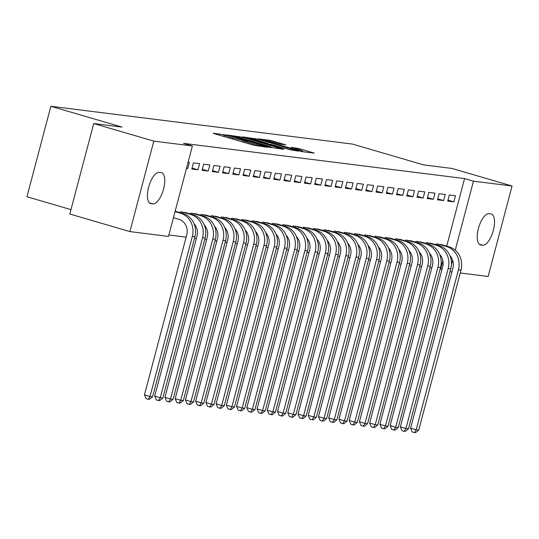 <?xml version="1.0" encoding="UTF-8"?>
<svg xmlns="http://www.w3.org/2000/svg" width="539" height="539" viewBox="0 0 539 539"><rect width="100%" height="100%" fill="white"/><g stroke="black" fill="none" stroke-linecap="round" stroke-linejoin="round"><path stroke-width="0.81" d="M226.131 135.073L213.222 133.2L214.401 133.719L253.728 145.213L267.593 147.315L263.153 146.251A7.957 0.472 14.8 0 1 252.946 143.798L249.665 142.842A7.957 0.472 14.8 0 1 245.191 141.211A7.957 0.472 14.8 0 1 245.892 141.205L247.428 141.373L246.451 141.016L242.833 140.308A7.957 0.472 14.8 0 1 232.626 137.863L229.351 136.906A7.957 0.472 14.8 0 1 224.871 135.276A7.957 0.472 14.8 0 1 225.578 135.262L227.108 135.43L226.131 135.073M285.744 144.863L270.342 140.362L258.269 138.88L302.177 151.648L314.25 153.13L299.522 148.724L291.04 147.329L299.051 149.768A6.65 0.398 14.8 0 1 302.797 151.136A6.65 0.398 14.8 0 1 293.674 149.094L267.789 141.528A6.65 0.398 14.8 0 1 264.043 140.167A6.65 0.398 14.8 0 1 273.165 142.202L280.671 144.23L285.744 144.863M446.703 246.161L464.557 178.571L183.496 143.354L192.396 145.961L168.491 236.426L129.906 231.588L153.81 141.124L192.396 145.961M464.557 178.571L473.464 181.171L512.05 186.009L488.145 276.473L460.239 272.977M129.906 231.588L69.814 214.023L93.719 123.552L122.07 127.103L50.855 106.284L352.391 144.061L423.607 164.887L451.958 168.438L512.05 186.009M93.719 123.552L153.81 141.124M242.28 137.209L227.242 134.959L228.421 135.471L267.742 146.972L283.009 149.215L242.28 137.209L241.991 138.314M242.86 136.919L257.905 139.17L298.626 151.176L290.144 149.775L271.009 144.351L267.425 143.933L284.019 149.121L242.833 137.034M50.855 106.284L26.95 196.748L70.98 209.624M443.624 200.575L445.241 194.464L439.096 193.696L437.486 199.807L443.624 200.575L437.735 198.857M432.244 243.641L426.181 242.597L425.938 243.507M423.155 198.008L424.766 191.897L418.628 191.129L417.011 197.24L423.155 198.008L417.267 196.29M411.776 241.081L405.705 240.03L405.469 240.946M402.68 195.448L404.297 189.337L398.159 188.562L396.542 194.68L402.68 195.448L396.792 193.723M391.307 238.514L385.237 237.463L384.994 238.379M382.212 192.881L383.829 186.77L377.684 186.002L376.074 192.113L382.212 192.881L376.323 191.163M370.832 235.947L364.768 234.903L364.526 235.812M361.743 190.314L363.353 184.203L357.216 183.435L355.599 189.546L361.743 190.314L355.855 188.596M350.363 233.38L344.293 232.336L344.05 233.246M341.268 187.754L342.885 181.636L336.747 180.868L335.13 186.986L341.268 187.754L335.379 186.029M329.895 230.82L323.824 229.769L323.582 230.685M320.799 185.187L322.416 179.076L316.272 178.308L314.661 184.419L320.799 185.187L314.911 183.462M309.42 228.253L303.356 227.209L303.113 228.118M300.331 182.62L301.941 176.509L295.803 175.741L294.186 181.852L300.331 182.62L294.442 180.902M288.951 225.686L282.881 224.642L282.638 225.551M279.856 180.06L281.473 173.942L275.335 173.174L273.718 179.285L279.856 180.06L273.967 178.335M268.476 223.126L262.412 222.075L262.17 222.991M259.387 177.493L261.004 171.382L254.859 170.614L253.242 176.725L259.387 177.493L253.498 175.768M248.007 220.559L241.944 219.514L241.701 220.424M238.918 174.926L240.529 168.815L234.391 168.047L232.774 174.158L238.918 174.926L233.023 173.208M227.539 217.992L221.468 216.947L221.226 217.857M218.443 172.365L220.06 166.248L213.916 165.48L212.305 171.591L218.443 172.365L212.555 170.641M207.064 215.432L201 214.381L200.757 215.297M197.975 169.798L199.592 163.688L193.447 162.913L191.83 169.03L197.975 169.798L192.086 168.074M186.595 212.865L180.525 211.814L180.289 212.73M440.147 268.974L440.659 269.035L442.856 260.728M168.875 234.984L186.137 237.147M194.498 238.198L196.371 238.433M204.732 239.478L206.605 239.714M214.967 240.758L216.846 240.994M225.201 242.045L227.081 242.28M235.442 243.325L237.315 243.561M245.676 244.605L247.549 244.841M255.91 245.892L257.783 246.128M266.145 247.172L268.018 247.408M276.379 248.452L278.259 248.688M286.62 249.739L288.493 249.975M296.854 251.019L298.727 251.255M307.089 252.306L308.962 252.535M317.323 253.586L319.196 253.822M327.557 254.866L329.43 255.102M337.791 256.153L339.671 256.382M348.032 257.433L349.905 257.669M358.267 258.713L360.14 258.949M368.501 260L370.374 260.229M378.735 261.28L380.608 261.516M388.969 262.56L390.849 262.796M399.204 263.847L401.083 264.076M409.445 265.127L411.318 265.363M419.679 266.407L421.552 266.643M429.913 267.694L431.786 267.93M175.175 211.147L176.361 211.584M188.091 162.246L189.351 162.401L187.74 168.518L186.528 168.161M186.481 168.357L187.74 168.518M196.829 214.145L190.766 213.1L190.523 214.01M208.209 171.079L209.826 164.968L203.681 164.2L202.071 170.311L208.209 171.079L202.32 169.361M217.305 216.712L211.234 215.667L210.992 216.577M228.677 173.646L230.294 167.535L224.157 166.76L222.54 172.878L228.677 173.646L222.789 171.921M237.773 219.279L231.703 218.228L231.467 219.144M249.153 176.213L250.763 170.095L244.625 169.327L243.008 175.438L249.153 176.213L243.264 174.488M258.242 221.839L252.178 220.795L251.935 221.704M269.621 178.773L271.238 172.662L265.094 171.894L263.483 178.005L269.621 178.773L263.733 177.055M278.717 224.406L272.646 223.362L272.404 224.271M290.09 181.34L291.707 175.229L285.569 174.461L283.952 180.572L290.09 181.34L284.201 179.615M299.185 226.973L293.115 225.922L292.879 226.838M310.565 183.907L312.182 177.789L306.037 177.021L304.42 183.139L310.565 183.907L304.676 182.182M319.654 229.533L313.59 228.489L313.348 229.398M331.034 186.467L332.651 180.356L326.506 179.588L324.896 185.699L331.034 186.467L325.145 184.749M340.129 232.1L334.059 231.056L333.816 231.965M351.509 189.034L353.119 182.923L346.981 182.155L345.364 188.266L351.509 189.034L345.614 187.309M360.598 234.667L354.527 233.616L354.291 234.532M371.977 191.601L373.594 185.49L367.45 184.715L365.833 190.833L371.977 191.601L366.089 189.876M381.066 237.227L375.003 236.183L374.76 237.099M392.446 194.161L394.063 188.05L387.918 187.282L386.308 193.393L392.446 194.161L386.557 192.443M401.542 239.794L395.471 238.75L395.228 239.66M412.921 196.728L414.531 190.617L408.394 189.849L406.777 195.96L412.921 196.728L407.026 195.01M422.01 242.361L415.94 241.31L415.704 242.227M433.39 199.295L435.007 193.184L428.862 192.41L427.245 198.527L433.39 199.295L427.501 197.57M442.479 244.928L436.415 243.877L436.172 244.794M453.858 201.862L455.475 195.745L449.331 194.977L447.72 201.087L453.858 201.862L447.97 200.137M490.928 213.929A16.217 6.529 -73.7 0 1 491.346 214.01A16.217 6.529 -73.7 0 1 493.205 230.901A16.217 6.529 -73.7 0 1 482.661 245.225L480.815 244.996A16.217 6.529 -73.7 0 1 480.397 244.908A16.217 6.529 -73.7 0 1 478.538 228.017A16.217 6.529 -73.7 0 1 489.082 213.693L490.928 213.929M451.426 264.575L452.592 260.169M455.226 250.19L473.464 181.171M451.877 271.932L450.004 271.696M440.659 269.035L441.967 269.419M151.028 203.675A16.217 6.529 -73.7 0 1 150.617 203.587A16.217 6.529 -73.7 0 1 148.751 186.696A16.217 6.529 -73.7 0 1 159.301 172.379L161.141 172.608A16.217 6.529 -73.7 0 1 161.559 172.696A16.217 6.529 -73.7 0 1 163.418 189.58A16.217 6.529 -73.7 0 1 152.874 203.904L150.219 203.432M231.406 135.99L270.437 147.16A7.957 0.472 14.8 0 0 271.137 147.147A7.957 0.472 14.8 0 0 266.657 145.517L243.062 138.624A7.957 0.472 14.8 0 0 232.861 136.172L231.406 135.99M257.649 140.275A6.65 0.398 14.8 0 0 248.533 138.24A6.65 0.398 14.8 0 0 252.272 139.601L261.395 142.269L267.95 143.455L257.649 140.275M173.43 217.736L178.86 219.326A12.666 11.568 97.1 0 1 186.757 234.802L144.472 394.831L150.037 396.461L192.322 236.432A19 17.356 -82.9 0 0 180.471 213.215L175.047 211.625M152.598 396.778L149.323 399.372L148.299 399.244L150.037 396.461L152.598 396.778L194.882 236.749A19 17.356 -82.9 0 0 183.031 213.532L175.155 211.221M148.299 399.244L146.069 398.597L144.472 394.831M194.013 223.645A12.666 11.568 97.1 0 1 196.991 236.089L154.713 396.118L160.272 397.742L162.832 398.065L205.116 238.036A19 17.356 -82.9 0 0 193.265 214.818L185.005 212.379M182.189 212.022L183.017 212.245L182.701 213.437M162.832 398.065L159.557 400.659L158.533 400.531L160.272 397.742L202.556 237.712A19 17.356 -82.9 0 0 190.712 214.495L183.017 212.245M158.533 400.531L156.31 399.877L154.713 396.118M204.247 224.925A12.666 11.568 97.1 0 1 207.225 237.369L164.947 397.398L170.513 399.022L173.066 399.345L215.351 239.316A19 17.356 -82.9 0 0 203.506 216.099L195.246 213.66M192.423 213.309L193.252 213.525L192.935 214.717M173.066 399.345L169.792 401.939L168.768 401.811L170.513 399.022L212.79 238.993A19 17.356 -82.9 0 0 200.946 215.775L193.252 213.525M168.768 401.811L166.544 401.157L164.947 397.398M214.488 226.212A12.666 11.568 97.1 0 1 217.466 238.649L175.182 398.678L180.747 400.309L183.307 400.625L225.585 240.596A19 17.356 -82.9 0 0 213.74 217.379L205.48 214.94M202.657 214.589L203.486 214.812L203.176 216.004M183.307 400.625L180.026 403.219L179.002 403.091L180.747 400.309L223.025 240.279A19 17.356 -82.9 0 0 211.18 217.062L203.486 214.812M179.002 403.091L176.779 402.444L175.182 398.678M224.723 227.492A12.666 11.568 97.1 0 1 227.701 239.936L185.416 399.965L190.981 401.589L193.541 401.912L235.819 241.883A19 17.356 -82.9 0 0 223.975 218.666L215.715 216.227M212.898 215.869L213.727 216.092L213.41 217.284M193.541 401.912L190.26 404.506L189.243 404.378L190.981 401.589L233.259 241.56A19 17.356 -82.9 0 0 221.414 218.342L213.727 216.092M189.243 404.378L187.013 403.724L185.416 399.965M234.957 228.772A12.666 11.568 97.1 0 1 237.935 241.216L195.65 401.245L201.215 402.869L203.776 403.192L246.053 243.163A19 17.356 -82.9 0 0 234.209 219.946L225.949 217.507M223.133 217.156L223.961 217.372L223.645 218.564M203.776 403.192L200.501 405.786L199.477 405.658L201.215 402.869L243.5 242.84A19 17.356 -82.9 0 0 231.649 219.622L223.961 217.372M199.477 405.658L197.247 405.005L195.65 401.245M245.191 230.059A12.666 11.568 97.1 0 1 248.169 242.496L205.891 402.525L211.45 404.156L214.01 404.472L256.294 244.443A19 17.356 -82.9 0 0 244.443 221.226L236.183 218.794M233.367 218.436L234.196 218.659L233.879 219.851M214.01 404.472L210.736 407.066L209.711 406.938L211.45 404.156L253.734 244.127A19 17.356 -82.9 0 0 241.89 220.909L234.196 218.659M209.711 406.938L207.488 406.291L205.891 402.525M255.425 231.339A12.666 11.568 97.1 0 1 258.403 243.783L216.126 403.812L221.684 405.436L224.244 405.759L266.529 245.73A19 17.356 -82.9 0 0 254.677 222.513L246.417 220.074M243.601 219.717L244.43 219.939L244.113 221.131M224.244 405.759L220.97 408.353L219.946 408.225L221.684 405.436L263.969 245.407A19 17.356 -82.9 0 0 252.124 222.189L244.43 219.939M219.946 408.225L217.722 407.572L216.126 403.812M265.66 232.619A12.666 11.568 97.1 0 1 268.638 245.063L226.36 405.092L231.925 406.716L234.478 407.039L276.763 247.01A19 17.356 -82.9 0 0 264.918 223.793L256.658 221.354M253.835 221.003L254.664 221.226L254.354 222.412M234.478 407.039L231.204 409.633L230.18 409.505L231.925 406.716L274.203 246.687A19 17.356 -82.9 0 0 262.358 223.469L254.664 221.226M230.18 409.505L227.957 408.852L226.36 405.092M275.901 233.906A12.666 11.568 97.1 0 1 278.879 246.343L236.594 406.372L242.159 408.003L244.719 408.319L286.997 248.29A19 17.356 -82.9 0 0 275.153 225.073L266.893 222.641M264.07 222.284L264.898 222.506L264.588 223.698M244.719 408.319L241.438 410.913L240.414 410.785L242.159 408.003L284.437 247.974A19 17.356 -82.9 0 0 272.593 224.756L264.898 222.506M240.414 410.785L238.191 410.139L236.594 406.372M286.135 235.186A12.666 11.568 97.1 0 1 289.113 247.63L246.828 407.659L252.393 409.283L254.954 409.606L297.232 249.577A19 17.356 -82.9 0 0 285.387 226.36L277.127 223.921M274.311 223.564L275.139 223.786L274.823 224.979M254.954 409.606L251.673 412.2L250.655 412.072L252.393 409.283L294.678 249.254A19 17.356 -82.9 0 0 282.827 226.036L275.139 223.786M250.655 412.072L248.425 411.419L246.828 407.659M296.369 236.466A12.666 11.568 97.1 0 1 299.347 248.91L257.063 408.939L262.628 410.563L265.188 410.886L307.473 250.857A19 17.356 -82.9 0 0 295.621 227.64L287.361 225.201M284.545 224.851L285.374 225.073L285.057 226.259M265.188 410.886L261.914 413.48L260.889 413.352L262.628 410.563L304.912 250.541A19 17.356 -82.9 0 0 293.061 227.317L285.374 225.073M260.889 413.352L258.659 412.699L257.063 408.939M306.603 237.753A12.666 11.568 97.1 0 1 309.581 250.19L267.304 410.219L272.862 411.85L275.422 412.167L317.707 252.137A19 17.356 -82.9 0 0 305.856 228.92L297.595 226.488M294.779 226.131L295.608 226.353L295.291 227.546M275.422 412.167L272.148 414.76L271.124 414.632L272.862 411.85L315.147 251.821A19 17.356 -82.9 0 0 303.302 228.603L295.608 226.353M271.124 414.632L268.9 413.986L267.304 410.219M316.838 239.033A12.666 11.568 97.1 0 1 319.816 251.477L277.538 411.506L283.103 413.13L285.657 413.453L327.941 253.424A19 17.356 -82.9 0 0 316.097 230.207L307.83 227.768M305.013 227.418L305.842 227.633L305.525 228.826M285.657 413.453L282.382 416.047L281.358 415.919L283.103 413.13L325.381 253.101A19 17.356 -82.9 0 0 313.536 229.883L305.842 227.633M281.358 415.919L279.135 415.266L277.538 411.506M327.079 240.313A12.666 11.568 97.1 0 1 330.05 252.757L287.772 412.786L293.337 414.41L295.898 414.734L338.175 254.704A19 17.356 -82.9 0 0 326.331 231.487L318.071 229.048M315.248 228.698L316.076 228.92L315.766 230.106M295.898 414.734L292.616 417.327L291.592 417.199L293.337 414.41L335.615 254.388A19 17.356 -82.9 0 0 323.771 231.164L316.076 228.92M291.592 417.199L289.369 416.546L287.772 412.786M337.313 241.6A12.666 11.568 97.1 0 1 340.291 254.037L298.006 414.067L303.572 415.697L306.132 416.014L348.41 255.985A19 17.356 -82.9 0 0 336.565 232.767L328.305 230.335M325.489 229.978L326.311 230.2L326.001 231.393M306.132 416.014L302.851 418.608L301.827 418.48L303.572 415.697L345.849 255.668A19 17.356 -82.9 0 0 334.005 232.45L326.311 230.2M301.827 418.48L299.603 417.833L298.006 414.067M347.547 242.88A12.666 11.568 97.1 0 1 350.525 255.324L308.241 415.353L313.806 416.977L316.366 417.301L358.644 257.271A19 17.356 -82.9 0 0 346.799 234.054L338.539 231.615M335.723 231.265L336.552 231.48L336.235 232.673M316.366 417.301L313.092 419.894L312.068 419.766L313.806 416.977L356.09 256.948A19 17.356 -82.9 0 0 344.239 233.731L336.552 231.48M312.068 419.766L309.837 419.113L308.241 415.353M357.781 244.16A12.666 11.568 97.1 0 1 360.759 256.604L318.475 416.634L324.04 418.257L326.6 418.581L368.885 258.552A19 17.356 -82.9 0 0 357.034 235.334L348.773 232.895M345.957 232.545L346.786 232.767L346.469 233.953M326.6 418.581L323.326 421.175L322.302 421.047L324.04 418.257L366.325 258.235A19 17.356 -82.9 0 0 354.473 235.011L346.786 232.767M322.302 421.047L320.072 420.4L318.475 416.634M368.016 245.447A12.666 11.568 97.1 0 1 370.994 257.885L328.716 417.914L334.274 419.544L336.835 419.861L379.119 259.838A19 17.356 -82.9 0 0 367.268 236.614L359.008 234.182M356.191 233.825L357.02 234.047L356.703 235.24M336.835 419.861L333.56 422.455L332.536 422.327L334.274 419.544L376.559 259.515A19 17.356 -82.9 0 0 364.714 236.298L357.02 234.047M332.536 422.327L330.313 421.68L328.716 417.914M378.25 246.727A12.666 11.568 97.1 0 1 381.228 259.171L338.95 419.201L344.515 420.824L347.069 421.148L389.353 261.119A19 17.356 -82.9 0 0 377.509 237.901L369.249 235.462M366.426 235.112L367.254 235.327L366.938 236.52M347.069 421.148L343.794 423.742L342.77 423.614L344.515 420.824L386.793 260.795A19 17.356 -82.9 0 0 374.949 237.578L367.254 235.327M342.77 423.614L340.547 422.96L338.95 419.201M388.491 248.007A12.666 11.568 97.1 0 1 391.462 260.452L349.184 420.481L354.75 422.111L357.31 422.428L399.588 262.399A19 17.356 -82.9 0 0 387.743 239.181L379.483 236.742M376.66 236.392L377.489 236.614L377.179 237.8M357.31 422.428L354.029 425.022L353.005 424.894L354.75 422.111L397.027 262.082A19 17.356 -82.9 0 0 385.183 238.858L377.489 236.614M353.005 424.894L350.781 424.247L349.184 420.481M398.725 249.294A12.666 11.568 97.1 0 1 401.703 261.732L359.419 421.761L364.984 423.391L367.544 423.708L409.822 263.686A19 17.356 -82.9 0 0 397.977 240.461L389.717 238.029M386.901 237.672L387.723 237.894L387.413 239.087M367.544 423.708L364.263 426.309L363.246 426.174L364.984 423.391L407.262 263.362A19 17.356 -82.9 0 0 395.417 240.145L387.723 237.894M363.246 426.174L361.015 425.527L359.419 421.761M408.96 250.574A12.666 11.568 97.1 0 1 411.937 263.019L369.653 423.048L375.218 424.671L377.778 424.995L420.056 264.966A19 17.356 -82.9 0 0 408.212 241.748L399.951 239.309M397.135 238.959L397.964 239.175L397.647 240.367M377.778 424.995L374.504 427.589L373.48 427.461L375.218 424.671L417.503 264.642A19 17.356 -82.9 0 0 405.651 241.425L397.964 239.175M373.48 427.461L371.25 426.807L369.653 423.048M419.194 251.854A12.666 11.568 97.1 0 1 422.172 264.299L379.887 424.328L385.452 425.958L388.013 426.275L430.297 266.246A19 17.356 -82.9 0 0 418.446 243.028L410.186 240.589M407.369 240.239L408.198 240.461L407.882 241.647M388.013 426.275L384.738 428.869L383.714 428.741L385.452 425.958L427.737 265.929A19 17.356 -82.9 0 0 415.892 242.712L408.198 240.461M383.714 428.741L381.491 428.094L379.887 424.328M429.428 253.141A12.666 11.568 97.1 0 1 432.406 265.586L390.128 425.608L395.687 427.238L398.247 427.555L440.531 267.533A19 17.356 -82.9 0 0 428.68 244.308L420.42 241.876M417.604 241.519L418.432 241.742L418.116 242.934M398.247 427.555L394.972 430.156L393.948 430.028L395.687 427.238L437.971 267.209A19 17.356 -82.9 0 0 426.127 243.992L418.432 241.742M393.948 430.028L391.725 429.374L390.128 425.608M439.662 254.421A12.666 11.568 97.1 0 1 442.64 266.866L400.362 426.895L405.928 428.518L408.481 428.842L450.766 268.813A19 17.356 -82.9 0 0 438.921 245.595L430.661 243.156M427.838 242.806L428.667 243.022L428.357 244.214M408.481 428.842L405.207 431.436L404.183 431.308L405.928 428.518L448.205 268.489A19 17.356 -82.9 0 0 436.361 245.272L428.667 243.022M404.183 431.308L401.959 430.654L400.362 426.895M449.903 255.702A12.666 11.568 97.1 0 1 452.881 268.146L410.597 428.175L416.162 429.805L418.722 430.122L461 270.093A19 17.356 -82.9 0 0 449.155 246.875L440.895 244.436M438.072 244.086L438.901 244.308L438.591 245.494M418.722 430.122L415.441 432.716L414.417 432.588L416.162 429.805L458.44 269.776A19 17.356 -82.9 0 0 446.595 246.559L438.901 244.308M414.417 432.588L412.194 431.941L410.597 428.175M223.422 136.354L223.901 134.541M264.4 146.918L264.534 146.419M243.736 142.289L244.214 140.484M229.062 138.004L229.351 136.906M232.336 138.961L232.626 137.863M242.409 141.905L242.833 140.308M249.375 143.94L249.665 142.842M252.656 144.903L252.946 143.798M263.019 146.743L263.153 146.251M281.513 149.06L281.607 148.703M238.824 137.465L239.094 136.448M270.315 147.625L270.437 147.16M254.455 139.399L254.718 138.402M257.615 140.268L257.905 139.17M297.137 151.014L297.232 150.664M264.487 143.408L264.588 143.03M267.822 143.947L267.95 143.455M296.086 148.905L296.335 147.962M299.233 149.822L299.522 148.724M312.755 152.975L312.849 152.625M270.079 141.353L270.342 140.362M273.239 142.222L273.529 141.124M284.471 144.701L284.558 144.351M152.874 203.904L149.451 202.9M482.661 245.225L479.238 244.221M480.815 244.996L480.006 244.753M180.471 213.215L183.031 213.532M192.322 236.432L194.882 236.749M190.712 214.495L193.265 214.818M202.556 237.712L205.116 238.036M200.946 215.775L203.506 216.099M212.79 238.993L215.351 239.316M211.18 217.062L213.74 217.379M223.025 240.279L225.585 240.596M221.414 218.342L223.975 218.666M233.259 241.56L235.819 241.883M231.649 219.622L234.209 219.946M243.5 242.84L246.053 243.163M241.89 220.909L244.443 221.226M253.734 244.127L256.294 244.443M252.124 222.189L254.677 222.513M263.969 245.407L266.529 245.73M262.358 223.469L264.918 223.793M274.203 246.687L276.763 247.01M272.593 224.756L275.153 225.073M284.437 247.974L286.997 248.29M282.827 226.036L285.387 226.36M294.678 249.254L297.232 249.577M293.061 227.317L295.621 227.64M304.912 250.541L307.473 250.857M303.302 228.603L305.856 228.92M315.147 251.821L317.707 252.137M313.536 229.883L316.097 230.207M325.381 253.101L327.941 253.424M323.771 231.164L326.331 231.487M335.615 254.388L338.175 254.704M334.005 232.45L336.565 232.767M345.849 255.668L348.41 255.985M344.239 233.731L346.799 234.054M356.09 256.948L358.644 257.271M354.473 235.011L357.034 235.334M366.325 258.235L368.885 258.552M364.714 236.298L367.268 236.614M376.559 259.515L379.119 259.838M374.949 237.578L377.509 237.901M386.793 260.795L389.353 261.119M385.183 238.858L387.743 239.181M397.027 262.082L399.588 262.399M395.417 240.145L397.977 240.461M407.262 263.362L409.822 263.686M405.651 241.425L408.212 241.748M417.503 264.642L420.056 264.966M415.892 242.712L418.446 243.028M427.737 265.929L430.297 266.246M426.127 243.992L428.68 244.308M437.971 267.209L440.531 267.533M436.361 245.272L438.921 245.595M448.205 268.489L450.766 268.813M446.595 246.559L449.155 246.875M458.44 269.776L461 270.093M224.507 136.67L224.871 135.276M244.821 142.613L245.191 141.211M270.982 147.74L271.137 147.147M248.405 138.705L248.533 138.24M268.031 143.974L268.173 143.448M263.921 140.632L264.043 140.167M302.642 151.708L302.797 151.136"/></g></svg>
